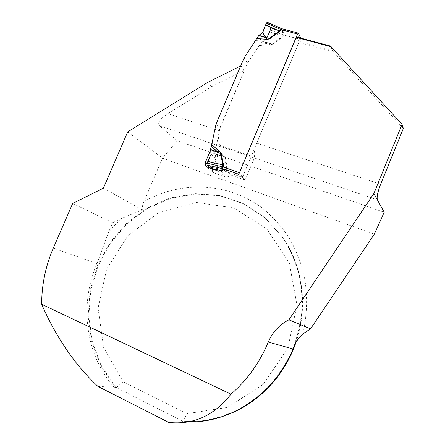 <?xml version="1.0" encoding="UTF-8"?>
<svg xmlns="http://www.w3.org/2000/svg" width="445" height="445" viewBox="0 0 445 445"><rect width="100%" height="100%" fill="white"/><g stroke="black" fill="none" stroke-linecap="round" stroke-linejoin="round"><path stroke-width="0.33" stroke-dasharray="2.23 1.67" d="M97.939 386.421L113.992 387.133C85.19 354.331 79.277 303.963 96.949 263.64L108.647 232.012L112.657 222.678L72.674 203.465M168.816 422.433L182.494 421.637L187.44 421.871M113.992 387.133L116.29 387.606L101.744 366.485L92.471 342.405L88.783 316.707L90.724 290.735L98.084 265.771L110.449 243.02L127.209 223.574L147.568 208.405L170.58 198.337L195.133 193.992L219.98 195.778L243.777 203.816L265.142 217.889L282.709 237.408C302.795 265.887 308.485 306.622 295.931 342.511M230.393 413.522C214.785 419.846 198.943 422.383 182.873 421.12L182.344 421.148C210.04 423.073 235.522 414.718 258.795 396.072M123.143 381.749L187.173 413.628L227.473 407.403L263.195 384.341L287.848 348.101L296.993 305.136L289.356 263.095L266.889 229.03L233.964 207.982L196.15 202.403L159.126 212.287L127.943 235.666L106.644 269.108L98.061 308.14L103.641 347.556L123.143 381.749L116.29 387.606L182.873 421.12L187.173 413.628M112.657 222.678L120.84 218.706L142.322 209.879C142.055 207.415 142.611 204.628 143.985 201.529L162.503 158.086L177.305 140.792L384.207 212.265M182.255 421.165L182.494 421.637M210.574 150.121L216.086 124.383L240.673 65.955M142.322 209.879L103.407 188.146M127.671 131.915L162.503 158.086M212.271 168.805L217.772 155.694L219.897 145.42C218.362 141.872 218.156 136.965 219.279 130.713L219.802 128.182L244.266 70.416L211.614 86.63L167.81 113.636C160.117 118.815 157.285 122.814 159.316 125.635L177.305 140.792M162.497 158.214L374.34 234.131M403.342 128.477L333.422 51.77L298.929 42.431L256.687 143.123C254.356 149.114 253.689 153.82 254.679 157.241L245.117 180.053L231.461 175.219L227.551 176.782L224.981 176.86L214.268 173.038L212.771 171.931L212.237 168.928M219.897 145.42L254.679 157.241M240.901 65.843L244.266 70.416M219.802 128.182L216.086 124.383M298.929 42.431L299.051 41.391L296.754 37.013M238.787 174.262L245.117 180.053M217.772 155.694L210.874 149.398M224.831 169.345L231.461 175.219M333.422 51.77L332.304 50.38L330.374 46.03M332.304 50.38L299.051 41.391M211.614 86.63L207.843 82.325M300.686 38.07L242.998 176.114L241.93 177.138L239.137 174.585L238.987 173.784M227.378 168.227L225.17 157.007L223.273 154.699L222.255 156.078L224.564 157.202L226.766 168.421L226.661 170.307L227.172 170.48L227.378 168.227L226.766 168.421L212.944 165.818L215.858 158.42L215.096 153.252L215.424 150.438L222.255 156.078L215.169 153.636M244.044 58.017L247.576 63.001L219.925 128.305L215.424 150.438M247.576 63.001L259.318 45.473L262.161 41.964L258.345 35.9M259.318 45.473L269.637 44.867L272.779 44.155L272.451 43.699L269.82 43.393L260.47 43.949M223.735 169.784L225.787 171.453M242.08 177.199L225.826 171.459L227.15 170.53L226.655 170.313L225.12 171.247L221.749 170.585M272.779 44.155L282.692 36.918L284.183 35.122L283.849 32.852L281.618 28.664M215.964 124.255L219.925 128.305M210.446 149.008L215.096 153.252M211.314 168.599L212.944 165.818M267.273 22.311L270.566 27.929L270.371 29.993L266.516 38.554L262.161 41.964M269.642 31.662L282.358 36.462L272.451 43.699L262.778 41.53M270.566 27.929L283.209 32.663L283.66 34.977L282.358 36.462L282.692 36.918M280.851 28.402L267.35 22.411M269.637 44.867L269.82 43.393L262.483 41.747M284.183 35.122L300.353 39.416M283.849 32.852L283.176 32.619L280.901 28.519L281.568 28.736M225.504 171.342L223.412 169.918M225.17 157.007L224.564 157.202L215.23 153.987M262.706 32.307L265.793 37.369M211.125 154.181L215.858 158.42M268.268 23.985L269.904 26.795M266.905 37.692L266.516 38.554M96.949 263.64L53.333 248.076M115.672 387.584L101.11 366.424L91.826 342.305L88.143 316.567L90.09 290.557L97.466 265.554L109.848 242.764L126.63 223.284L147.022 208.093L170.068 198.003L194.654 193.653L219.535 195.438L243.37 203.482L264.764 217.572L282.353 237.124C303.034 266.405 308.407 308.669 294.562 345.27M302.867 333.861C307.595 313.425 307.779 292.476 303.546 272.651C299.952 259.719 294.868 247.643 288.288 236.434C280.956 225.86 272.501 216.576 262.934 208.583C228.24 182.022 180.87 180.514 143.985 201.529M120.84 218.706L108.647 232.012M219.279 130.713L167.81 113.636M159.316 125.635L377.382 199.844M380.642 184.252L256.687 143.123M206.908 163.643L212.432 168.338M207.259 167.164L214.268 173.038M218.206 171.041L224.981 176.86M220.831 170.958L227.551 176.782M242.998 176.114L227.172 170.48M223.273 154.699L215.742 148.496M239.137 174.585L224.569 169.45M224.808 171.147L241.93 177.138M280.901 28.519L298.495 33.247M300.603 37.33L283.176 32.619M212.232 167.57L226.661 170.307M270.371 29.993L283.66 34.988M182.361 421.17L201.084 420.926C213.678 419.057 225.943 415.363 237.88 409.845C249.467 403.303 260.03 395.26 269.564 385.709C278.281 375.569 285.601 364.422 291.531 352.262C296.565 339.696 299.936 326.752 301.654 313.43C302.322 301.488 301.799 290.329 300.102 279.955C296.743 264.191 290.83 249.918 282.353 237.124L282.709 237.408M212.771 171.931L206.897 167.008M221.71 170.602L225.815 171.459"/><path stroke-width="0.67" d="M331.208 46.77L296.275 37.391L296.754 37.013L330.374 46.03L402.058 124.355L373.895 193.497L288.911 319.827C279.399 324.683 272.524 332.098 268.279 342.072C259.724 362.592 247.281 379.963 230.961 394.181C214.245 415.541 193.531 424.958 168.816 422.433L97.939 386.421C74.96 364.933 56.198 337.544 41.658 304.247C41.713 284.728 45.607 266.004 53.333 248.076L72.674 203.465L103.407 188.146L127.671 131.915L207.843 82.325L240.673 65.955M402.058 124.355L403.342 128.477L380.642 184.252C377.699 191.973 376.615 197.168 377.382 199.844L384.207 212.265L374.34 234.131L310.538 328.872L302.867 333.861C298.295 338.022 294.996 343.051 292.988 348.958C275.394 393.363 230.577 423.484 187.44 421.871M230.393 413.522C260.097 401.446 285.022 374.623 295.931 342.511M41.658 304.247L230.961 394.181M296.275 37.391L238.787 174.262L224.831 169.345L220.831 170.958L218.206 171.041L207.259 167.164L205.729 166.035L205.39 162.353L210.574 150.121M373.895 193.497L377.382 199.844M310.538 328.872L288.911 319.827M238.987 173.784L297.538 33.992L298.495 33.247L300.686 38.07M281.618 28.664L279.644 31.506L269.592 38.865L266.405 39.594L266.472 37.897L269.242 38.37L279.288 31.017L280.611 29.526L280.851 28.402M256.993 38.481L266.472 37.897L258.64 35.617L244.044 58.017L215.964 124.255L211.698 144.725L219.324 151.005L221.243 153.341L220.603 153.519L218.139 152.257L211.225 146.555L210.446 149.008L211.125 154.181L207.837 161.429L222.823 164.889L220.603 153.519L210.513 149.692M221.243 153.341L223.468 164.711L223.251 166.992L222.539 168.733L223.735 169.784M211.225 146.555L211.698 144.725M207.837 161.429L207.07 163.176L206.981 165.067L221.821 168.516L222.722 166.803L222.823 164.889L223.468 164.711M221.749 170.585L211.314 168.599M206.981 165.067L211.058 168.51M219.324 151.005L218.139 152.257L210.474 149.359M258.64 35.617L262.706 32.307L266.344 23.123L267.273 22.311M265.632 24.875L279.288 31.017L279.644 31.506M297.538 33.992L280.606 29.515M281.151 29.681L266.344 23.123M269.592 38.865L269.242 38.37L258.923 35.366M223.251 166.992L207.07 163.176M239.282 172.682L222.711 166.808M222.539 168.733L221.821 168.516L223.412 169.918M265.793 37.369C265.226 34.921 261.988 34.515 263.462 30.388C264.959 26.433 267.261 19.502 268.268 23.985M269.904 26.795C272.056 28.447 268.257 34.204 266.905 37.692M268.279 342.072L292.988 348.958M294.562 345.27C286.886 365.523 274.96 382.455 258.795 396.072M205.39 162.353L206.908 163.643M266.405 39.594L255.953 40.228M224.569 169.45L221.849 168.544M206.897 167.008L205.729 166.035M267.128 22.25L281.59 28.658L298.261 33.091M211.453 168.649L221.71 170.602"/></g></svg>
